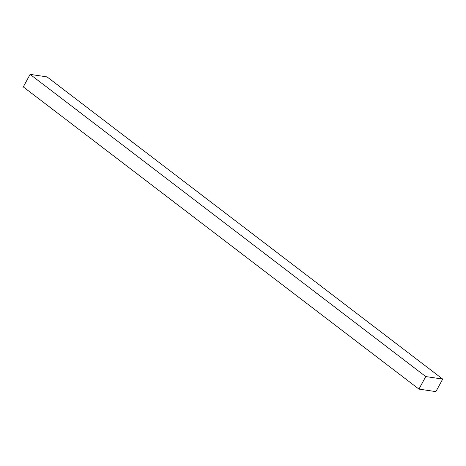 <?xml version="1.0" encoding="UTF-8"?>
<svg xmlns="http://www.w3.org/2000/svg" width="466" height="466" viewBox="0 0 466 466"><rect width="100%" height="100%" fill="white"/><g stroke="black" fill="none" stroke-linecap="round" stroke-linejoin="round"><path stroke-width="0.7" d="M442.7 379.085L47.054 76.896L30.109 74.374L23.3 86.915L418.946 389.104L435.891 391.626L442.7 379.085L425.755 376.563L418.946 389.104M425.755 376.563L30.109 74.374"/></g></svg>
